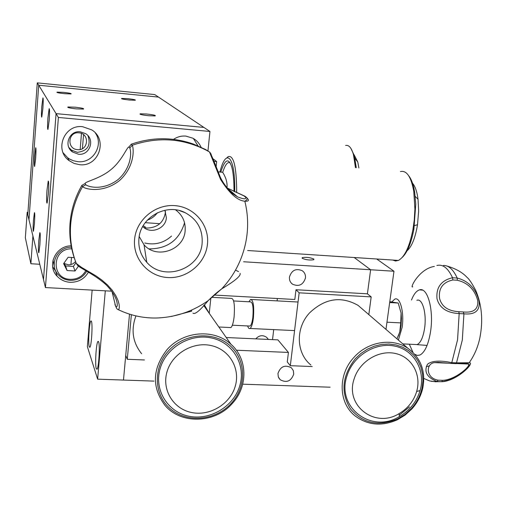 <?xml version="1.0" encoding="UTF-8"?>
<svg xmlns="http://www.w3.org/2000/svg" width="507" height="507" viewBox="0 0 507 507"><rect width="100%" height="100%" fill="white"/><g stroke="black" fill="none" stroke-linecap="round" stroke-linejoin="round"><path stroke-width="0.76" d="M157.366 212.775C154.819 216.267 151.492 218.713 147.379 220.108M127.618 98.65L121.655 98.434C120.989 98.852 123.55 99.385 129.336 100.037L135.274 100.253C135.939 99.841 133.392 99.302 127.618 98.65M146.612 113.999L140.205 113.802C139.152 114.322 142.004 114.969 148.766 115.735L155.129 115.932C156.2 115.406 153.355 114.759 146.612 113.999M47.918 117.916L49.16 108.663C49.673 108.802 49.68 112.674 49.185 120.273L47.95 129.475C47.436 129.367 47.424 125.508 47.918 117.916M35.642 158.463C36.086 151.523 36.111 147.949 35.705 147.74L34.691 155.788C34.248 162.715 34.229 166.271 34.634 166.473L35.642 158.463M48.336 194.01C48.887 185.359 48.849 181.05 48.228 181.081L46.986 190.245C46.435 198.89 46.473 203.18 47.107 203.117L48.336 194.01M38.786 240.61L39.825 232.643C40.376 232.637 40.395 236.699 39.888 244.837L38.855 252.752C38.298 252.778 38.272 248.734 38.786 240.61M33.475 220.184L34.432 212.642C34.882 212.756 34.875 216.476 34.413 223.796L33.462 231.306C33.006 231.198 33.012 227.491 33.475 220.184M41.796 106.527L42.918 97.883C43.336 98.098 43.323 101.654 42.873 108.542L41.758 117.142C41.34 116.946 41.346 113.41 41.796 106.527M63.546 92.363L57.044 92.135C56.41 92.547 58.92 93.066 64.585 93.7L71.056 93.928C71.702 93.516 69.199 92.996 63.546 92.363M75.08 107.192L67.995 106.99C66.987 107.509 69.782 108.137 76.392 108.878L83.427 109.075C84.454 108.555 81.671 107.928 75.08 107.192M37.284 82.869L38.716 85.22L158.539 97.103L38.716 85.22L28.975 219.74L27.765 214.759L37.284 82.869L154.762 94.581L203.89 127.415L56.062 113.625L43.488 279.553L28.975 219.74L38.716 85.22L56.062 113.625L43.488 279.553L45.434 287.564L111.698 291.17M64.37 263.564L68.337 264.806L70.105 264.73L72.907 263.836L75.606 261.631M77.546 149.654C88.472 151.004 89.916 133.411 78.889 132.815C67.894 131.433 66.518 149.134 77.546 149.654M144.425 227.662L144.768 227.548C145.763 227.085 145.198 226.534 143.082 225.9M201.051 147.226C199.359 143.304 196.653 140.3 192.92 138.221L185.86 136.091C181.392 135.737 177.285 136.827 173.533 139.368M71.17 245.832C55.669 245.654 46.498 265.605 57.126 276.22C60.606 279.908 64.94 281.936 70.118 282.304C78.236 282.393 84.32 279.04 88.383 272.246M52.665 266.771L56.423 272.227M82.647 126.712C64.212 124.133 53.983 150.148 69.186 160.675L74.098 163.431L79.593 164.693C98.662 167.183 108.289 139.672 91.659 129.843L82.647 126.712M63.109 152.759L67.621 157.702L69.592 159.04L73.204 160.7L77.863 161.67C92.895 163.539 104.049 145.217 95.316 132.929M80.258 131.782C69.288 130.261 63.324 145.807 72.476 151.954L78.458 154.223C89.657 155.712 95.411 139.634 85.753 133.734L80.258 131.782M68.87 147.467L71.405 150.085L77.33 152.334C87.603 151.004 91.152 145.465 87.977 135.705M207.965 150.852L209.949 131.465L203.89 127.415L56.062 113.625L58.394 117.453L45.434 287.564M209.949 131.465L58.394 117.453M198.015 145.87L193.338 138.455M213.155 158.856L216.666 161.568L214.119 161.353M145.23 222.668L159.825 223.695M216.115 166.885L216.666 161.568M82.413 148.64L83.541 134.672M77.127 264.711L76.291 263.463C71.525 251.079 69.643 238.17 70.65 224.721C71.772 211.267 75.733 198.586 82.54 186.665L85.778 184.719C88.681 187.229 103.65 190.702 118.22 179.453C131.978 167.107 131.427 151.631 129.817 148.025L128.911 147.03C127.175 146.593 122.231 160.389 111.141 169.446C100.323 178.686 85.372 181.424 85.113 183.509L81.855 185.372C75.093 197.223 71.157 209.835 70.042 223.207C69.06 236.344 70.847 248.975 75.416 261.111M238.55 271.606L235.508 270.13M191.361 310.227L191.671 311.159L171.531 316.425M207.452 244.222C205.589 263.272 187.178 278.793 167.83 277.551C148.45 276.594 132.688 258.811 134.583 239.38C136.187 219.93 155.25 203.991 174.858 205.633C194.492 206.989 209.6 225.19 207.452 244.222M76.291 263.463L81.424 267.309L95.931 275.846L101.818 280.016L107.421 284.877L112.212 290.213L115.786 295.587L118.036 300.461L119.12 304.447L119.341 307.331L119.006 309.074L118.372 309.701L117.884 309.555M192.952 313.111C194.834 314.828 199.897 310.683 208.136 300.664L221.724 288.838C234.931 280.992 241.053 275.821 240.09 273.33M202.128 243.138C202.889 229.532 197.28 219.404 185.296 212.763C166.48 202.68 140.097 217.446 138.899 238.924C138.246 247.891 140.876 255.68 146.783 262.29C163.717 282.19 200.626 269.185 202.128 243.138M175.555 209.847C182.52 215.063 185.72 222.003 185.144 230.672C184.085 250.078 156.581 259.654 144.032 244.786L139.21 236.547M227.833 188.674L237.561 196.874C243.88 199.333 246.554 199.435 245.565 197.179L244.063 195.943L227.332 188.078L245.027 196.272L246.706 197.61L245.565 197.179M246.706 197.61L248.24 199.492C248.886 200.816 247.752 201.38 244.843 201.209C237.491 200.652 229.398 193.389 220.57 179.421L209.518 151.999L211.172 154.229M230.115 191.316L231.972 192.166M209.537 152.005L205.671 149.559L193.382 144.058C172.988 136.947 152.296 136.985 131.307 144.178L132.27 145.23L129.817 148.025M244.063 195.943L245.027 196.272M132.27 145.23L132.283 145.224C134.133 149.305 134.456 167.139 119.418 180.65C103.51 193.18 85.854 189.574 82.54 186.665M128.911 147.03L131.294 144.184M132.283 145.224C158.469 136.503 183.401 138.297 207.065 150.617L209.518 151.999M116.756 308.681L115.729 306.291C117.592 309.587 120.324 299.13 106.242 284.953L106.242 284.953C94.353 273.919 77.913 267.328 77.368 264.92M112.041 291.652L115.685 306.501M184.554 222.788C179.244 240.153 167.424 248.855 149.09 248.893M164.895 210.253L166.372 217.769C165.795 228.879 150.338 234.646 142.727 226.528M143.868 227.523L147.093 228.061C157.873 227.649 164.021 222.167 165.523 211.622M71.766 248.829C51.879 248.081 50.592 279.053 70.359 279.338C77.248 279.408 82.375 276.543 85.746 270.732M86.697 271.283C83.002 277.405 77.482 280.428 70.15 280.339C65.46 280.003 61.543 278.172 58.387 274.851C48.583 265.117 57.196 246.782 71.43 247.207M78.534 266.023L75.023 270.992L67.07 270.529L65.568 265.941L73.395 266.403L75.023 270.992M76.006 262.715L73.395 266.403M74.18 257.632L68.128 257.264L63.609 263.659L67.07 270.529M64.078 262.994L65.568 265.941M53.007 260.129L54.331 266.422M144.78 243.011C154.869 245.312 163.793 242.992 171.543 236.059M229.899 327.522L230.9 327.573C232.307 326.4 233.372 322.832 234.101 316.869C234.931 304.967 234.05 298.813 231.465 298.401L211.584 297.324M249.184 326.02L250.071 326.064C251.314 325.095 252.245 322.135 252.866 317.186C253.563 307.318 252.765 302.21 250.471 301.861L233.638 300.955M247.682 325.944C248.329 328.137 249.114 328.98 250.046 328.479C251.535 327.319 252.657 323.777 253.405 317.838C254.241 305.987 253.278 299.859 250.528 299.441L248.956 301.779M313.884 259.045C310.107 257.474 306.215 256.998 302.21 257.626L302.128 258.285C305.867 259.869 309.764 260.345 313.808 259.723L313.884 259.045M289.453 277.037C289.199 280.016 290.2 282.386 292.463 284.161C298.845 286.962 303.173 284.909 305.461 278.001C305.727 274.946 304.682 272.525 302.311 270.751C295.955 268.095 291.671 270.193 289.453 277.037M277.944 373.52L278.311 376.916L280.149 379.699C286.569 383.159 291.094 381.296 293.718 374.109L293.331 370.636L291.405 367.803C284.991 364.489 280.504 366.396 277.944 373.52M268.045 339.044L266.701 337.383C262.835 334.734 259.185 335.222 255.75 338.86M236.363 350.229L288.426 352.435L277.899 339.861L226.223 337.523M144.432 359.957L127.276 359.286L125.723 355.477L126.63 345.578L123.474 380.06L153.982 381.112M242.72 384.179L330.127 387.202M243.594 261.758L370.623 269.762L367.41 293.826L371.194 296.893L368.817 314.613M214.087 295.049L294.82 299.479L295.999 289.738L299.155 292.824L290.315 365.693L312.223 366.555M376.682 258.988L393.977 271.232L370.623 269.762L354.19 257.512L370.623 269.762L367.41 293.826L295.999 289.738M393.977 271.232L385.973 329.379M290.315 365.693L287.279 361.96L288.426 352.435M272.532 339.614L273.71 329.607M277.088 300.879L277.367 298.522M299.155 292.824L371.194 296.893M209.233 313.301L210.849 298.021M127.276 359.286L131.37 314.739M414.745 354.273L417.318 355.451L420.005 355.027C424.917 352.276 428.434 344.462 430.551 331.591C433.973 310.037 427.572 286.867 419.523 289.865C416.481 290.777 413.801 294.161 411.488 300.011M452.884 279.972C442.896 282.203 438.441 288.299 439.518 298.262C441.629 306.539 448.049 311.013 458.778 311.704L459.171 313.573L457.561 339.804L451.794 362.657L456.522 362.847L462.314 340.026L463.93 313.833L463.259 311.944C473.671 313.009 478.494 309.188 477.727 300.48C474.66 289.503 467.853 282.76 457.308 280.244L452.884 279.972L452.523 277.747L457.206 278.039C453.277 269.509 448.689 265.319 443.441 265.465M457.308 280.244L457.206 278.032C468.614 281.074 475.883 288.679 479.014 300.841C480.262 310.569 475.236 314.898 463.93 313.833L459.171 313.567C446.971 312.939 439.588 308.028 437.015 298.838C435.95 287.456 441.115 280.422 452.523 277.741C448.049 268.064 442.833 263.976 436.869 265.497M434.385 266.416C419.131 268.653 409.396 288.889 412.755 286.823M409.326 344.215L412.99 352.422M442.383 380.313C454.735 380.269 471.136 365.997 468.474 364.039L469.076 364.222L469.241 365.471C468.208 366.948 468.658 367.461 460.952 373.862C455.216 378.013 448.847 380.618 441.851 381.663L442.383 380.313L438.029 380.149L437.142 381.543C426.945 377.468 423.719 371.707 427.471 364.26C431.818 360.737 439.93 360.198 451.794 362.651L451.268 363.443L438.054 362.359L434.676 362.638C425.912 363.158 425.417 377.994 438.029 380.149M445.19 362.898L434.676 362.638L448.207 363.202M455.641 363.646L456.515 362.854L469.171 362.765C475.629 362.175 457.003 381.169 441.749 381.714L441.851 381.663M436.514 381.714L441.749 381.714L431.368 381.346M426.273 366.605L429.397 365.927M414.625 344.456L417.191 344.57C420.626 342.859 423.079 337.51 424.549 328.53C426.888 313.738 422.432 297.843 416.881 300.309M398.382 340.051L402.121 327.414C404.402 312.546 400.175 296.576 394.852 299.073L391.816 301.874M89.283 346.877L89.897 347.289C91.501 345.964 92.794 324.328 91.45 321.343L90.867 320.988C89.27 322.287 87.965 343.543 89.283 346.877M96.298 368.76L97.052 369.223C98.814 367.588 100.107 345.166 98.631 341.838L97.921 341.439C96.165 343.036 94.86 365.053 96.298 368.76M92.147 290.105L87.369 346.674L97.629 379.166L105.304 290.822M97.629 379.166L123.474 380.06L129.507 314.175M398.255 336.198L400.093 330.894L401.05 325.583L401.449 318.459L401.088 313.009L398.223 303.04L389.661 302.565M396.937 338.809L399.769 332.098L400.745 322.896L401.088 313.009M386.961 322.199L400.745 322.896M389.782 301.684L398.223 303.04M39.78 264.274L30.876 263.748L32.911 235.97L27.182 212.344L27.948 212.262M30.876 263.748L25.35 237.77L27.182 212.344M355.483 167.678L353.436 154.515C351.433 147.759 348.822 144.742 345.603 145.465M350.933 148.462L354.349 155.649L356.288 167.747M358.874 167.969L357.765 161.961L354.07 154.711M227.022 187.691C227.421 182.571 225.957 177.431 222.643 172.26L218.042 171.879M392.691 260.04L395.498 261.01L398.445 260.421C404.757 256.897 409.599 246.548 412.964 229.373L414.238 220.285L414.903 209.169L413.775 191.373C411.101 176.721 406.652 170.13 400.441 171.588M226.711 157.969L228.226 156.6C233.512 155.091 236.325 166.074 236.674 189.548L236.636 192.622M234.709 191.798L234.728 189.891C235.134 157.303 226.439 147.499 220.374 170.371L219.918 172.031M220.779 172.107C224.931 159.09 228.606 157.424 231.813 167.12C233.29 172.767 234.019 180.669 233.993 190.816L233.987 191.481M230.229 162.931C227.719 161.397 225.216 164.541 222.706 172.367M408.743 175.847C411.456 179.193 413.433 184.694 414.688 192.343L415.753 204.277L413.915 229.025C411.228 243.132 407.311 252.619 402.165 257.48M407.064 250.813C411.83 246.548 415.309 237.853 417.508 224.74L418.643 211.089L418.041 199.276C417.02 191.633 415.189 186.284 412.527 183.223M167.095 349.557C183.331 330.868 214.341 328.561 230.989 344.316C247.79 358.842 248.164 386.6 232.238 403.534C215.05 423.503 180.847 424.67 164.87 405.226C151.568 387.133 152.309 368.576 167.095 349.557M209.08 313.092L204.289 304.77M231.471 403.141C246.966 386.271 246.244 359.26 229.494 345.166C212.978 330.817 184.142 333.34 168.438 350.92C152.487 368.291 154.001 395.948 171.201 409.536C188.173 423.383 216.223 420.221 231.471 403.141M135.933 315.924C130.787 329.899 132.676 342.491 141.611 353.715M167.05 371.65C172.234 353.518 193.256 341.274 211.47 345.635C229.766 349.735 240.667 369.001 235.134 386.645C229.867 404.345 209.562 416.418 191.431 412.483C173.223 408.819 161.6 389.718 167.05 371.65M160.155 368.481C166.195 347.263 190.822 332.953 212.103 338.106C233.48 342.941 246.155 365.471 239.691 386.036C233.531 406.671 209.885 420.747 188.712 416.184C167.449 411.938 153.798 389.636 160.155 368.481M353.943 357.384C367.974 341.407 392.703 337.497 408.173 348.486C420.873 358.056 425.772 371.13 422.863 387.716C421.108 395.637 417.445 402.704 411.874 408.927L405.131 415.068L397.38 419.777C381.663 426.647 367.48 425.284 354.837 415.702C338.429 402.691 337.782 374.54 353.943 357.384M363.544 310.075L358.081 305.372C341.141 295.815 324.987 298.306 309.612 312.844C295.308 328.016 296.094 353.189 310.892 365.021M411.405 408.56C416.798 402.539 420.341 395.694 422.039 388.026L422.933 380.839L422.521 373.729L420.81 366.935L417.857 360.68L413.744 355.179L408.61 350.616L402.615 347.162L395.961 344.925L388.863 343.993L381.568 344.411L374.331 346.173L367.385 349.209L360.99 353.43L355.356 358.69C342.149 375.51 340.482 392.209 350.356 408.775C362.663 423.307 378.336 426.736 397.374 419.061L404.878 414.504L411.405 408.56M409.517 406.88L399.224 415.195M354.26 378.545C359.602 361.459 378.862 349.748 395.321 353.461C411.849 356.928 421.615 374.648 416.672 391.448L416.26 392.792C413.11 401.829 407.355 408.794 398.996 413.687C374.92 428.738 344.468 405.511 354.26 378.545M347.118 375.497C353.347 355.496 375.909 341.807 395.149 346.186C414.473 350.293 425.836 371.01 420.056 390.605L419.568 392.177C415.892 402.71 409.181 410.835 399.434 416.545C371.384 434.112 335.71 407.07 347.118 375.497M82.546 186.652L81.868 185.359M85.113 183.509L85.778 184.719M114.924 304.454L115.729 306.291M458.778 311.704L463.259 311.944M121.623 98.764L121.655 98.434M140.16 114.297L140.205 113.802M57.018 92.458L57.044 92.135M67.957 107.478L67.995 106.99M80.176 149.476L81.469 133.449M71.493 257.467L70.923 264.578M55.77 271.543L57.126 276.22M67.621 157.702L69.186 160.675M71.405 150.085L72.476 151.954M117.104 308.985L118.372 309.701C130.014 315.303 142.391 318.079 155.503 318.028C174.7 317.572 192.248 311.78 208.136 300.664M208.149 300.651C216.654 292.406 217.364 292.317 221.724 288.838C234.006 275.707 242.01 260.319 245.724 242.669C248.525 228.758 248.227 214.943 244.843 201.209L244.843 201.209C246.782 200.164 247.467 199.004 246.896 197.73M179.301 210.563L185.296 212.763M237.561 196.874L233.302 194.143C231.293 192.85 224.151 185.41 220.304 177.216C214.385 162.037 210.893 153.703 209.835 152.201M205.671 149.559L207.065 150.617M144.032 244.786L146.783 262.29M298.04 302.02L251.529 299.491M294.573 330.596L250.046 328.479M250.071 326.064L232.364 325.209M230.9 327.573L218.834 326.996M302.134 258.291L302.21 257.626M290.993 282.735L292.463 284.161M278.685 377.778L280.149 379.699M266.701 337.383L268.361 339.43M446.908 266.017C455.711 268.596 462.435 272.392 467.08 277.411C469.064 278.932 471.947 283.261 475.731 290.384C481.84 304.783 483.234 320.525 479.914 337.618C477.993 346.94 474.413 355.325 469.171 362.765C467.974 363.202 467.891 363.335 455.907 363.601M458.075 363.608L468.474 364.039M441.787 381.701L437.18 381.53M455.85 363.62L451.293 363.43M422.629 290.15L419.523 289.865M423.801 378.45L429.619 380.928L436.014 381.815M417.001 344.64L427.059 345.432M417.191 344.57L402.869 343.917M98.453 341.464L97.921 341.439M91.292 321.007L90.867 320.988M354.349 155.649L353.436 154.515M357.765 161.961L355.046 158.501M398.445 260.421L247.657 250.521M413.915 229.025L412.964 229.373M414.688 192.343L413.775 191.373M417.508 224.74L414.473 225.577M418.041 199.276L415.233 196.418M230.989 344.316L203.7 305.417M408.173 348.486L358.081 305.372M422.039 388.026L422.863 387.716M397.374 419.061L397.38 419.777M416.672 391.448L420.056 390.605M398.996 413.687L399.434 416.545"/></g></svg>
